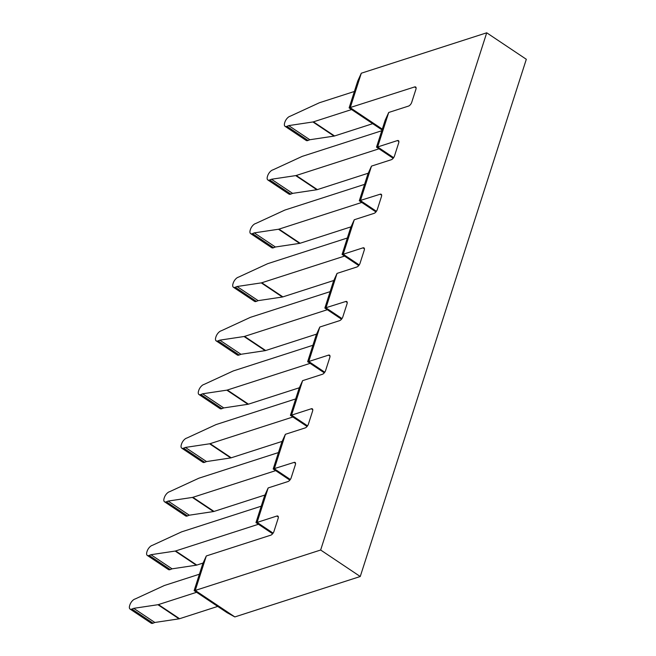<?xml version="1.0" encoding="UTF-8"?>
<svg xmlns="http://www.w3.org/2000/svg" width="656" height="656" viewBox="0 0 656 656"><rect width="100%" height="100%" fill="white"/><g stroke="black" fill="none" stroke-linecap="round" stroke-linejoin="round"><path stroke-width="0.98" d="M320.653 550.015L195.242 590.441L234.84 616.927L360.251 576.509L526.317 59.286L486.719 32.8L320.653 550.015L360.251 576.509M382.046 129.929L349.115 107.896L357.725 81.082L361.3 73.218L486.719 32.8M361.3 73.218L350.23 107.699L382.3 129.15M416.109 87.929L414.633 86.945L349.115 107.896M414.633 86.945A3.608 1.722 123.8 0 1 415.658 87.01A3.608 1.722 123.8 0 1 415.912 89.282L411.73 102.311A3.608 1.722 123.8 0 1 408.483 106.1L388.713 112.471L377.643 146.952L376.519 147.149L385.129 120.335L388.713 112.471M398.889 141.565L397.413 140.581L377.643 146.952L393.649 157.661M397.413 140.581A3.608 1.722 123.8 0 1 398.438 140.646A3.608 1.722 123.8 0 1 398.684 142.918L394.502 155.948A3.608 1.722 123.8 0 1 391.263 159.736L371.493 166.107L360.423 200.588L376.429 211.306M381.661 195.201L380.193 194.217L359.299 200.785L367.909 173.971L371.493 166.107M380.193 194.217A3.608 1.722 123.8 0 1 381.218 194.283A3.608 1.722 123.8 0 1 381.464 196.554L377.282 209.584A3.608 1.722 123.8 0 1 374.043 213.372L354.273 219.752L343.195 254.233L342.079 254.43L350.689 227.607L354.273 219.752M364.441 248.845L362.973 247.853L343.195 254.233L359.209 264.942M362.973 247.853A3.608 1.722 123.8 0 1 363.998 247.919A3.608 1.722 123.8 0 1 364.244 250.19L360.062 263.22A3.608 1.722 123.8 0 1 356.823 267.017L337.045 273.388L325.975 307.869L341.989 318.578M347.221 302.482L345.753 301.498L324.859 308.066L333.469 281.244L337.045 273.388M345.753 301.498A3.608 1.722 123.8 0 1 346.77 301.555A3.608 1.722 123.8 0 1 347.024 303.835L342.842 316.856A3.608 1.722 123.8 0 1 339.595 320.653L319.825 327.024L308.755 361.505L307.639 361.702L316.249 334.88L319.825 327.024M330.001 356.118L328.525 355.134L308.755 361.505L324.769 372.214M328.525 355.134A3.608 1.722 123.8 0 1 329.55 355.191A3.608 1.722 123.8 0 1 329.804 357.471L325.622 370.492A3.608 1.722 123.8 0 1 322.375 374.289L302.605 380.66L291.535 415.141L290.419 415.338L299.029 388.516L302.605 380.66M312.781 409.754L311.305 408.77L291.535 415.141L307.549 425.851M311.305 408.77A3.608 1.722 123.8 0 1 312.33 408.836A3.608 1.722 123.8 0 1 312.584 411.107L308.402 424.129A3.608 1.722 123.8 0 1 305.155 427.925L285.385 434.297L274.315 468.778L290.321 479.487M295.561 463.39L294.085 462.406L273.191 468.974L281.801 442.16L285.385 434.297M294.085 462.406A3.608 1.722 123.8 0 1 295.11 462.472A3.608 1.722 123.8 0 1 295.364 464.743L291.182 477.773A3.608 1.722 123.8 0 1 287.935 481.561L268.165 487.933L257.095 522.414L255.971 522.611L264.581 495.797L268.165 487.933M278.341 517.026L276.865 516.042L257.095 522.414L273.101 533.131M276.865 516.042A3.608 1.722 123.8 0 1 277.89 516.108A3.608 1.722 123.8 0 1 278.144 518.379L273.962 531.409A3.608 1.722 123.8 0 1 270.715 535.198L206.312 555.96L195.242 590.441L194.127 590.638L202.737 563.816L206.312 555.96M358.734 265.565L342.079 254.43M361.776 202.442L278.997 229.124A6.322 3.009 123.8 0 1 278.488 229.247L254.266 232.88L252.478 233.61A5.625 2.673 123.8 0 1 250.625 233.602A5.625 2.673 123.8 0 1 250.231 230.067L250.42 229.485A5.625 2.673 123.8 0 1 255.717 223.507L284.614 210.182A6.322 3.009 123.8 0 1 285.147 209.969L364.572 184.369M351.042 226.837L300.112 243.253A6.322 3.009 123.8 0 1 299.612 243.368L275.389 247.009L273.593 247.738A5.625 2.673 123.8 0 1 271.748 247.73L250.625 233.602M275.389 247.009L254.266 232.88M375.954 211.929L359.299 200.785M393.174 158.293L376.519 147.149M351.591 109.552L313.437 121.844A6.322 3.009 123.8 0 1 312.928 121.967L288.706 125.608L286.918 126.337A5.625 2.673 123.8 0 1 285.065 126.329A5.625 2.673 123.8 0 1 284.679 122.795L284.868 122.205A5.625 2.673 123.8 0 1 290.165 116.235L319.054 102.91A6.322 3.009 123.8 0 1 319.587 102.689L354.388 91.479M341.514 319.201L324.859 308.066M324.294 372.846L307.639 361.702M307.074 426.482L290.419 415.338M378.996 148.805L296.217 175.488A6.322 3.009 123.8 0 1 295.708 175.603L271.486 179.244L269.698 179.974A5.625 2.673 123.8 0 1 267.845 179.965A5.625 2.673 123.8 0 1 267.459 176.431L267.64 175.849A5.625 2.673 123.8 0 1 272.937 169.871L301.834 156.546A6.322 3.009 123.8 0 1 302.367 156.325L381.792 130.733M333.822 280.473L282.892 296.889A6.322 3.009 123.8 0 1 282.383 297.012L258.161 300.645L237.046 286.516L235.258 287.246A5.625 2.673 123.8 0 1 233.405 287.246A5.625 2.673 123.8 0 1 233.011 283.704L233.2 283.121A5.625 2.673 123.8 0 1 238.497 277.144L267.386 263.819A6.322 3.009 123.8 0 1 267.927 263.605L347.352 238.005M258.161 300.645L256.373 301.375A5.625 2.673 123.8 0 1 254.528 301.366L233.405 287.246M344.556 256.078L261.777 282.761A6.322 3.009 123.8 0 1 261.268 282.884L237.046 286.516M368.262 173.2L317.34 189.609A6.322 3.009 123.8 0 1 316.832 189.732L292.609 193.372L290.813 194.102A5.625 2.673 123.8 0 1 288.968 194.094L267.845 179.965M292.609 193.372L271.486 179.244M372.706 123.681L334.56 135.972A6.322 3.009 123.8 0 1 334.052 136.095L309.829 139.736L288.706 125.608M309.829 139.736L308.041 140.466A5.625 2.673 123.8 0 1 306.188 140.458L285.065 126.329M327.336 309.722L244.557 336.397A6.322 3.009 123.8 0 1 244.048 336.52L219.826 340.152L218.038 340.882A5.625 2.673 123.8 0 1 216.185 340.882A5.625 2.673 123.8 0 1 215.791 337.34L215.98 336.758A5.625 2.673 123.8 0 1 221.277 330.788L250.166 317.455A6.322 3.009 123.8 0 1 250.707 317.242L330.132 291.641M316.594 334.109L265.672 350.525A6.322 3.009 123.8 0 1 265.163 350.648L240.941 354.281L239.153 355.011A5.625 2.673 123.8 0 1 237.3 355.011L216.185 340.882M240.941 354.281L219.826 340.152M310.108 363.358L227.337 390.033A6.322 3.009 123.8 0 1 226.828 390.156L202.606 393.797L200.81 394.518A5.625 2.673 123.8 0 1 198.965 394.518A5.625 2.673 123.8 0 1 198.571 390.976L198.76 390.394A5.625 2.673 123.8 0 1 204.057 384.424L232.946 371.091A6.322 3.009 123.8 0 1 233.487 370.878L312.912 345.277M299.374 387.753L248.452 404.162A6.322 3.009 123.8 0 1 247.943 404.285L223.721 407.925L221.933 408.647A5.625 2.673 123.8 0 1 220.08 408.647L198.965 394.518M223.721 407.925L202.606 393.797M289.845 480.118L273.191 468.974M292.888 416.995L210.109 443.669A6.322 3.009 123.8 0 1 209.608 443.792L185.386 447.433L183.59 448.163A5.625 2.673 123.8 0 1 181.745 448.155A5.625 2.673 123.8 0 1 181.351 444.612L181.54 444.03A5.625 2.673 123.8 0 1 186.837 438.06L215.726 424.735A6.322 3.009 123.8 0 1 216.267 424.514L295.684 398.922M272.625 533.754L255.971 522.611M275.668 470.631L192.889 497.314A6.322 3.009 123.8 0 1 192.38 497.428L168.157 501.069L166.37 501.799A5.625 2.673 123.8 0 1 164.525 501.791A5.625 2.673 123.8 0 1 164.131 498.257L164.32 497.674A5.625 2.673 123.8 0 1 169.617 491.697L198.506 478.372A6.322 3.009 123.8 0 1 199.039 478.15L278.464 452.558M264.934 495.026L214.012 511.434A6.322 3.009 123.8 0 1 213.503 511.557L189.281 515.198L187.493 515.928A5.625 2.673 123.8 0 1 185.64 515.919L164.525 501.791M189.281 515.198L168.157 501.069M258.448 524.267L175.669 550.95A6.322 3.009 123.8 0 1 175.16 551.065L150.937 554.705L149.15 555.435A5.625 2.673 123.8 0 1 147.297 555.427A5.625 2.673 123.8 0 1 146.911 551.893L147.092 551.311A5.625 2.673 123.8 0 1 152.389 545.333L181.286 532.008A6.322 3.009 123.8 0 1 181.819 531.795L261.244 506.194M203.081 563.045L196.792 565.078A6.322 3.009 123.8 0 1 196.283 565.193L172.061 568.834L170.265 569.564A5.625 2.673 123.8 0 1 168.42 569.556L147.297 555.427M172.061 568.834L150.937 554.705M282.154 441.39L231.232 457.798A6.322 3.009 123.8 0 1 230.723 457.921L206.501 461.562L204.713 462.291A5.625 2.673 123.8 0 1 202.86 462.283L181.745 448.155M206.501 461.562L185.386 447.433M196.595 592.286L158.449 604.586A6.322 3.009 123.8 0 1 157.94 604.709L133.717 608.342L131.93 609.071A5.625 2.673 123.8 0 1 130.077 609.071A5.625 2.673 123.8 0 1 129.683 605.529L129.872 604.947A5.625 2.673 123.8 0 1 135.169 598.969L164.066 585.644A6.322 3.009 123.8 0 1 164.599 585.431L199.399 574.213M217.718 606.415L179.572 618.715A6.322 3.009 123.8 0 1 179.063 618.838L154.841 622.47L133.717 608.342M154.841 622.47L153.045 623.2A5.625 2.673 123.8 0 1 151.2 623.192L130.077 609.071M234.84 616.927L227.124 612.712L194.127 590.638M273.593 247.738L252.478 233.61M299.612 243.368L278.488 229.247M300.112 243.253L278.997 229.124M256.373 301.375L235.258 287.246M282.383 297.012L261.268 282.884M282.892 296.889L261.777 282.761M317.34 189.609L296.217 175.488M290.813 194.102L269.698 179.974M316.832 189.732L295.708 175.603M334.052 136.095L312.928 121.967M308.041 140.466L286.918 126.337M334.56 135.972L313.437 121.844M265.163 350.648L244.048 336.52M265.672 350.525L244.557 336.397M239.153 355.011L218.038 340.882M221.933 408.647L200.81 394.518M247.943 404.285L226.828 390.156M248.452 404.162L227.337 390.033M213.503 511.557L192.38 497.428M214.012 511.434L192.889 497.314M187.493 515.928L166.37 501.799M170.265 569.564L149.15 555.435M196.283 565.193L175.16 551.065M196.792 565.078L175.669 550.95M231.232 457.798L210.109 443.669M230.723 457.921L209.608 443.792M204.713 462.291L183.59 448.163M179.063 618.838L157.94 604.709M153.045 623.2L131.93 609.071M179.572 618.715L158.449 604.586"/></g></svg>
